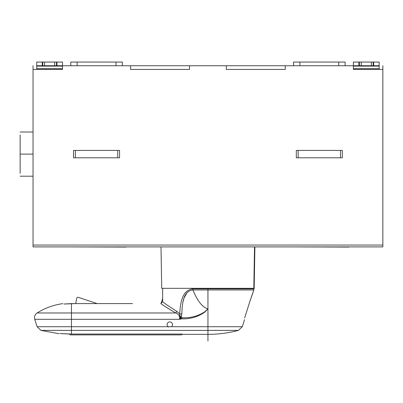 <?xml version="1.0" encoding="UTF-8"?>
<svg xmlns="http://www.w3.org/2000/svg" width="403" height="403" viewBox="0 0 403 403"><rect width="100%" height="100%" fill="white"/><g stroke="black" fill="none" stroke-linecap="round" stroke-linejoin="round"><path stroke-width="0.6" d="M75.381 150.425L75.381 157.79L117.731 157.79L117.731 150.425L73.542 150.425L73.542 157.79L73.542 150.425L119.57 150.425L117.731 150.425L117.731 157.79L73.542 157.79L75.381 157.79L75.381 150.425M119.57 157.79L117.731 157.79L119.57 157.79L119.57 150.425L119.57 157.79M298.16 150.425L298.16 157.79L340.505 157.79L340.505 150.425L296.316 150.425L296.316 157.79L296.316 150.425L342.343 150.425L340.505 150.425L340.505 157.79L296.316 157.79L298.16 157.79L298.16 150.425M342.343 157.79L340.505 157.79L342.343 157.79L342.343 150.425L342.343 157.79M361.219 62.052L361.219 65.734L371.344 65.734L371.344 62.052L353.391 62.052L353.391 66.117L379.168 66.117L379.168 65.734L373.646 65.734L373.646 62.052L371.344 62.052L371.344 65.734L373.183 65.734L373.183 62.052L373.183 65.734L373.646 65.734L359.375 65.734L359.375 62.052L359.375 65.734L358.917 65.734L358.917 62.052L358.917 65.734L361.219 65.734L361.219 62.052L379.168 62.052L373.646 62.052L373.646 65.734L379.168 65.734L379.168 62.052L379.168 66.117L353.391 66.117L353.391 69.417L382.85 69.417L382.85 65.734L382.85 69.417L353.391 69.417L353.391 62.052L361.219 62.052M122.331 62.052L122.331 65.734L122.331 62.052L115.978 62.052L115.978 65.734L115.978 62.052L77.134 62.052L77.134 65.734L77.134 62.052L122.331 62.052M70.782 62.052L77.134 62.052L70.782 62.052L70.782 65.734L70.782 62.052M345.109 62.052L345.109 65.734L345.109 62.052L338.757 62.052L338.757 65.734L338.757 62.052L299.908 62.052L299.908 65.734L299.908 62.052L345.109 62.052M293.555 62.052L299.908 62.052L293.555 62.052L293.555 65.734L293.555 62.052M226.355 69.417L285.269 69.417L285.269 65.734L226.355 65.734L226.355 69.417L226.355 65.734L358.917 65.734L285.269 65.734L285.269 69.417L226.355 69.417M189.531 69.417L189.531 65.734L130.617 65.734L130.617 69.417L189.531 69.417L130.617 69.417L130.617 65.734L226.355 65.734L189.531 65.734L189.531 69.417M20.15 154.107L20.15 134.975L20.15 173.24L20.15 154.107L33.036 154.107L20.15 154.107M126.013 247.084L67.099 246.898L126.013 247.084M348.791 247.084L289.873 246.898L348.791 247.084M244.651 317.922L249.845 301.464L244.651 317.922C244.49 320.194 244.49 320.194 244.651 317.922M253.034 292.437L249.845 301.464L253.804 289.964L192.926 289.964C182.564 290.956 182.312 305.046 181.793 313.997L180.74 318.823L179.426 319.302C180.161 316.274 178.907 314.169 175.663 312.98L37.101 312.98L71.457 312.98L71.457 303.59L75.714 303.59L76.787 297.832L75.714 303.59L63.981 304.028L71.457 303.59L71.457 312.98L37.101 312.98L71.457 312.98L71.457 319.302L34.779 319.302L71.457 319.302L34.779 319.302L71.457 319.302L71.457 312.98L175.663 312.98C178.907 314.169 180.161 316.274 179.426 319.302L71.457 319.302L179.426 319.302L182.055 318.823C190.513 319.075 198.095 316.829 204.805 312.078L204.623 311.867C197.813 316.234 190.292 318.184 182.055 317.725L182.055 318.823L180.74 318.823L180.74 317.725L182.055 317.725L180.74 317.725L181.028 316.894L182.055 317.725L181.028 316.894L181.793 313.992C182.312 305.046 182.564 290.956 192.926 289.964C197.49 301.091 202.497 307.403 207.943 308.9L204.623 311.867L204.805 312.078L207.943 308.91L204.805 312.078C198.095 316.829 190.513 319.075 182.055 318.823L182.055 317.725C190.292 318.184 197.813 316.234 204.623 311.867L207.943 308.91C202.497 307.403 197.49 301.091 192.926 289.964L207.943 289.964L207.943 308.9L207.943 289.964L253.804 289.964L253.971 288.865L207.943 288.865L207.943 289.964L207.943 288.865L192.871 288.865L192.926 289.964L192.871 288.865C181.305 290.251 180.473 304.597 179.627 313.877L181.793 313.997L179.627 313.877L180.131 316.431L181.028 316.894L180.131 316.431L180.166 317.791L180.74 317.725L180.166 317.791L180.74 318.823L180.166 317.791L179.426 319.302L180.166 317.791L179.627 313.877L176.902 311.423L175.663 312.98L176.902 311.423C169.552 306.759 164.807 303.545 162.666 301.776L160.837 303.59C163.049 305.303 167.991 308.431 175.663 312.98C167.991 308.431 163.049 305.303 160.837 303.59L162.666 301.776C164.807 303.545 169.552 306.759 176.902 311.423L179.627 313.877C180.473 304.597 181.305 290.251 192.871 288.865L253.971 288.865L253.971 288.326M167.91 326.707L168.409 327.075L167.91 326.707L171.718 326.707L172.62 324.642L171.718 326.707L71.457 326.707L71.457 330.4L40.955 330.4L71.457 330.4L71.457 334.067L69.462 334.052L70.293 334.898L181.426 334.898L70.293 334.898L69.462 334.052L60.082 333.523C58.783 333.78 58.783 333.78 60.082 333.523C58.783 333.78 58.783 333.78 60.082 333.523L71.457 334.067L71.457 330.4L207.943 330.4L207.943 334.354L207.943 330.4L238.455 330.4L40.955 330.4L71.457 330.4L71.457 326.707L37.091 326.707L71.457 326.707L71.457 319.302L71.457 326.707L37.091 326.707L167.91 326.707C166.625 324.949 166.792 323.453 168.409 322.214C166.792 323.453 166.625 324.949 167.91 326.707M172.62 324.642C172.111 322.279 170.711 321.468 168.409 322.214C170.711 321.468 172.111 322.279 172.62 324.642L171.718 326.707L207.943 326.707L171.718 326.707M182.257 334.067L181.426 334.898L182.257 334.067L71.457 334.067L182.257 334.067M132.547 303.59L75.714 303.59L97.133 303.59L77.86 297.197L76.787 297.832L77.86 297.197L97.133 303.59M63.981 304.028C62.49 303.499 62.49 303.499 63.981 304.028C62.49 303.499 62.49 303.499 63.981 304.028L71.457 303.59L63.981 304.028C62.49 303.499 62.49 303.499 63.981 304.028C62.49 303.499 62.49 303.499 63.981 304.028L63.981 304.028M59.11 333.714L40.945 330.4L37.081 326.707L34.764 319.302C34.114 316.672 34.89 314.567 37.091 312.98C45.01 308.018 53.604 304.9 62.863 303.63M207.943 330.4L207.943 326.707L207.943 330.4L238.455 330.4L207.943 330.4M182.257 334.354L207.943 334.354C218.285 334.349 228.456 333.029 238.455 330.4L236.959 330.4M238.455 330.4L242.319 326.707L244.53 319.629M207.943 326.707L242.319 326.707L207.943 326.707L207.943 308.91L207.943 326.707L242.319 326.707L207.943 326.707M183.164 301.298L183.854 298.734M184.151 297.842L187.143 292.417L185.173 295.389M232.536 288.326L162.666 288.326L162.666 301.776L162.666 298.527L160.928 303.59L162.666 298.527L162.666 288.326L232.536 288.326M219.222 288.326L180.05 288.326L254.172 288.326L254.892 246.898M189.969 288.326L196.669 288.326M254.53 246.898L253.814 288.326L254.53 246.898M160.999 246.898L161.719 288.326L180.05 288.326M382.85 246.898L33.036 246.898L33.036 69.417L62.495 69.417L62.495 66.117L62.495 69.417L33.036 69.417L33.036 65.734L33.036 245.059L382.85 245.059L382.85 69.417L382.85 245.059L33.036 245.059L33.036 246.898L382.85 246.898L382.85 245.059L382.85 246.898M42.703 65.734L42.703 62.052L42.244 62.052L42.244 65.734L62.495 65.734L62.495 66.117L62.495 62.052L62.495 65.734L56.974 65.734L56.974 62.052L56.974 65.734L56.511 65.734L56.511 62.052L56.511 65.734L54.672 65.734L54.672 62.052L54.672 65.734L44.547 65.734L44.547 62.052L56.511 62.052L44.547 62.052L44.547 65.734L36.718 65.734L42.244 65.734L42.244 62.052L44.547 62.052L42.703 62.052L42.703 65.734M62.495 62.052L56.511 62.052L62.495 62.052M36.718 62.052L42.244 62.052L36.718 62.052L36.718 65.734L36.718 62.052M36.718 69.417L36.718 65.734L36.718 66.117L62.495 66.117L36.718 66.117L36.718 68.651L62.495 68.651L36.718 68.651L36.718 69.417M62.495 65.734L130.617 65.734L62.495 65.734M379.168 69.417L379.168 68.651L353.391 68.651L379.168 68.651L379.168 66.117L379.168 69.417M207.943 329.936L207.943 340.948M252.671 246.898L255.457 246.898M33.036 132.013L20.15 132.013M33.036 176.202L20.15 176.202"/></g></svg>
